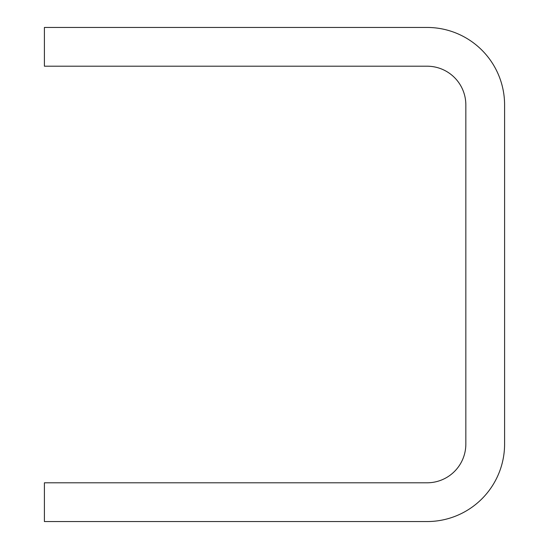 <?xml version="1.0" encoding="UTF-8"?>
<svg xmlns="http://www.w3.org/2000/svg" width="549" height="549" viewBox="0 0 549 549"><rect width="100%" height="100%" fill="white"/><g stroke="black" fill="none" stroke-linecap="round" stroke-linejoin="round"><path stroke-width="0.82" d="M427.088 521.55A77.505 77.505 0 0 0 504.593 444.045L504.593 104.955A77.505 77.505 0 0 0 427.088 27.45L44.407 27.45L44.407 66.203L427.088 66.203A38.753 38.753 0 0 1 465.84 104.955L465.84 444.045A38.753 38.753 0 0 1 427.088 482.797L44.407 482.797L44.407 521.55L427.088 521.55"/></g></svg>
